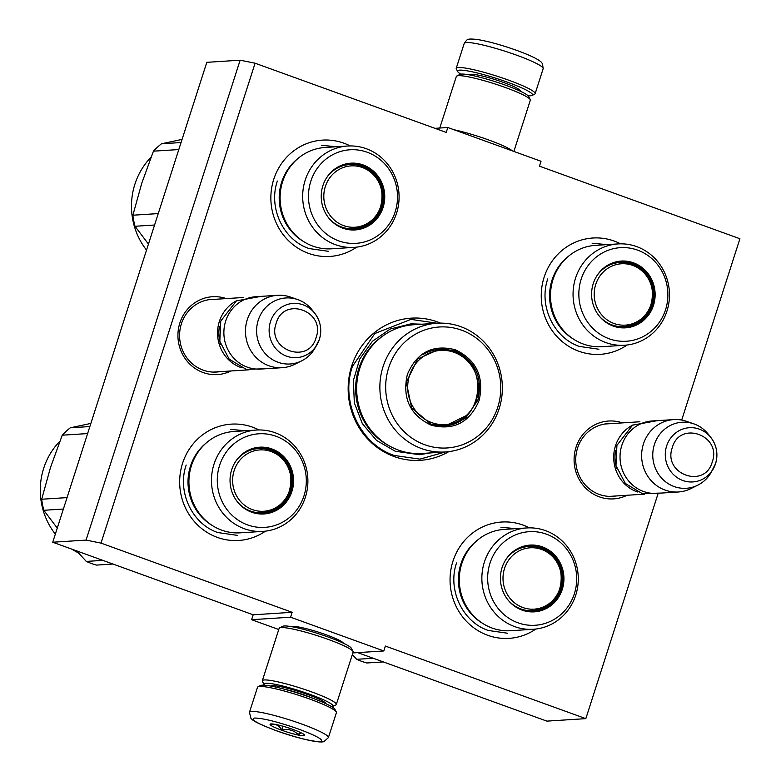 <?xml version="1.0" encoding="UTF-8"?>
<svg xmlns="http://www.w3.org/2000/svg" width="781" height="781" viewBox="0 0 781 781"><rect width="100%" height="100%" fill="white"/><g stroke="black" fill="none" stroke-linecap="round" stroke-linejoin="round"><path stroke-width="1.17" d="M657.924 494.09L585.828 718.637L385.375 646.063L383.803 650.954L290.571 617.205L292.143 612.304L101.013 543.107L255.094 63.212L446.224 132.409L447.796 127.508L541.028 161.267L539.456 166.168L739.91 238.742L681.696 420.061M440.543 323.129A71.237 67.635 86.3 0 0 351.704 366.025A71.237 67.635 86.3 0 0 372.566 443.706A71.237 67.635 86.3 0 0 448.782 451.643M226.275 298.596A39.011 37.039 86.3 0 0 179.864 322.943A39.011 37.039 86.3 0 0 190.388 364.659A39.011 37.039 86.3 0 0 230.912 370.975M622.428 422.892A39.011 37.039 86.3 0 0 576.027 447.24A39.011 37.039 86.3 0 0 586.541 488.955A39.011 37.039 86.3 0 0 627.065 495.271M627.065 345.017A58.282 55.334 -93.7 0 1 562.808 342.098A58.282 55.334 -93.7 0 1 544.142 277.187A58.282 55.334 -93.7 0 1 620.583 243.828M356.683 247.128A58.282 55.334 -93.7 0 1 292.426 244.199A58.282 55.334 -93.7 0 1 273.76 179.288A58.282 55.334 -93.7 0 1 350.2 145.94M535.873 629.037A58.282 55.334 -93.7 0 1 471.617 626.118A58.282 55.334 -93.7 0 1 452.951 561.197A58.282 55.334 -93.7 0 1 529.391 527.849M265.501 531.148A58.282 55.334 -93.7 0 1 201.234 528.22A58.282 55.334 -93.7 0 1 182.569 463.309A58.282 55.334 -93.7 0 1 259.009 429.96M255.094 63.212L240.138 60.196L206.809 62.334L52.727 542.229L253.181 614.803L292.143 612.304M101.013 543.107L86.066 540.091L240.138 60.196M86.066 540.091L52.727 542.229M290.571 617.205L251.609 619.694L253.181 614.803M278.758 629.525L251.609 619.694M383.803 650.954L352.866 652.936M343.415 643.212A27.042 3.251 -162.2 0 0 343.386 643.163A27.042 3.251 -162.2 0 0 326.185 634.787A27.042 3.251 -162.2 0 0 292.27 626.743A27.042 3.251 -162.2 0 0 292.221 626.772M585.828 718.637L546.876 721.127L357.669 652.633M447.796 127.508L434.968 128.338M215.019 299.318A36.424 34.579 86.3 0 0 211.827 299.367A36.424 34.579 86.3 0 0 181.387 323.842A36.424 34.579 86.3 0 0 216.483 372.049A36.424 34.579 86.3 0 0 219.666 371.697M611.181 423.614A36.424 34.579 86.3 0 0 607.989 423.663A36.424 34.579 86.3 0 0 577.54 448.138A36.424 34.579 86.3 0 0 612.646 496.345A36.424 34.579 86.3 0 0 615.818 495.994M445.375 451.974L419.895 459.14L394.171 455.45C360.207 444.164 340.194 401.502 352.407 366.445L374.841 333.526L410.943 319.38L437.116 323.236M241.319 367.685A36.268 34.432 86.3 0 1 219.354 321.469A36.268 34.432 -93.7 0 1 237.014 300.529M219.451 326.399A35.233 33.446 86.3 0 0 220.593 344.265M282.224 367.685L260.629 369.071A36.268 34.432 86.3 0 1 225.68 321.059A36.268 34.432 -93.7 0 1 255.992 296.692L277.587 295.306A36.268 34.432 -93.7 0 1 290.503 297.073L297.688 299.572A33.085 31.406 -93.7 0 1 312.175 309.989L314.772 313.298A27.169 25.802 86.3 0 0 290.21 303.789A27.169 25.802 86.3 0 0 270.48 321.674A27.169 25.802 86.3 0 0 283.894 355.004A27.169 25.802 86.3 0 0 316.813 345.085A27.169 25.802 86.3 0 0 319.38 339.384A27.169 25.802 86.3 0 0 314.772 313.298C320.6 321.186 322.143 329.875 319.39 339.364L314.655 348.697A33.085 31.406 86.3 0 1 301.622 360.881L294.818 364.278A36.268 34.432 86.3 0 1 282.224 367.685A36.268 34.432 86.3 0 1 247.274 319.683A36.268 34.432 -93.7 0 1 277.587 295.306M301.622 360.881A33.085 31.406 86.3 0 1 267.209 355.609A33.085 31.406 86.3 0 1 258.247 320.19A33.085 31.406 -93.7 0 1 297.688 299.572M637.481 491.981A36.268 34.432 86.3 0 1 615.506 445.766A36.268 34.432 -93.7 0 1 633.166 424.825M615.604 450.696A35.233 33.446 86.3 0 0 616.756 468.561M678.377 491.981L656.792 493.367A36.268 34.432 86.3 0 1 621.832 445.355A36.268 34.432 -93.7 0 1 652.145 420.979L673.739 419.602A36.268 34.432 -93.7 0 1 686.665 421.369L693.85 423.868A33.085 31.406 -93.7 0 1 708.328 434.285L710.935 437.594A27.169 25.802 86.3 0 0 686.362 428.086A27.169 25.802 86.3 0 0 666.642 445.971A27.169 25.802 86.3 0 0 680.046 479.3A27.169 25.802 86.3 0 0 712.965 469.381A27.169 25.802 86.3 0 0 715.542 463.68A27.169 25.802 86.3 0 0 710.935 437.594C716.753 445.482 718.295 454.171 715.552 463.66L710.817 472.993A33.085 31.406 86.3 0 1 697.775 485.177L690.97 488.574A36.268 34.432 86.3 0 1 678.377 491.981A36.268 34.432 86.3 0 1 643.427 443.979A36.268 34.432 -93.7 0 1 673.739 419.602M697.775 485.177A33.085 31.406 86.3 0 1 663.362 479.905A33.085 31.406 86.3 0 1 654.41 444.487A33.085 31.406 -93.7 0 1 693.85 423.868M328.401 737.606L336.416 712.633A41.442 4.979 -162.2 0 0 336.308 711.969L334.971 709.412A39.372 4.735 -162.2 0 0 309.92 697.218A39.372 4.735 -162.2 0 0 260.542 685.513L257.964 686.821A41.442 4.979 -162.2 0 0 257.496 687.3L249.471 712.272L250.896 718.266C252.614 719.233 249.617 720.541 275.81 730.538C294.622 737.44 318.746 743.541 323.988 741.599L328.401 737.606A41.442 4.979 -162.2 0 0 301.925 724.104A41.442 4.979 -162.2 0 0 249.471 712.272M336.308 711.969A41.442 4.979 -162.2 0 0 309.94 699.132A41.442 4.979 -162.2 0 0 257.964 686.821M298.723 729.112C278.231 721.976 263.568 718.286 254.733 718.022C249.764 719.164 256.851 723.343 276.005 730.567C296.497 737.703 311.16 741.394 319.995 741.647C324.964 740.505 317.877 736.327 298.723 729.112M293.051 729.474A18.129 2.177 -162.2 0 0 270.304 724.085A18.129 2.177 -162.2 0 0 281.687 730.206A18.129 2.177 -162.2 0 0 304.58 735.087A18.129 2.177 -162.2 0 0 293.051 729.474M271.466 723.919L270.626 724.778C275.322 723.499 279.042 725.246 281.795 730.02C288.365 728.614 293.968 730.245 298.596 734.901L301.085 732.783M281.795 730.02L283.005 726.252M298.596 734.901L299.514 732.051M460.79 74.156A39.372 4.735 17.8 0 1 457.666 71.559A39.372 4.735 17.8 0 1 507.396 82.171A39.372 4.735 17.8 0 1 532.095 95.448A39.372 4.735 17.8 0 1 530.484 95.79A39.372 4.735 17.8 0 1 528.034 95.741M457.666 71.559L456.329 69.001A41.442 4.979 17.8 0 1 456.221 68.328A41.442 4.979 17.8 0 1 508.665 80.17A41.442 4.979 17.8 0 1 535.141 93.671A41.442 4.979 17.8 0 1 534.673 94.15L532.095 95.448M331.847 706.805A36.268 4.354 -162.2 0 0 332.638 706.58A36.268 4.354 -162.2 0 0 309.891 694.338A36.268 4.354 -162.2 0 0 264.095 684.566A36.268 4.354 -162.2 0 0 264.603 685.22M332.638 706.58L335.859 704.95A38.855 4.666 -162.2 0 0 336.308 704.501A38.855 4.666 -162.2 0 0 311.492 691.839A38.855 4.666 -162.2 0 0 262.318 680.739A38.855 4.666 -162.2 0 0 262.416 681.374L264.095 684.566M325.921 703.71A28.751 3.456 -162.2 0 0 325.833 703.398A28.751 3.456 -162.2 0 0 307.538 694.494A28.751 3.456 -162.2 0 0 271.476 685.943A28.751 3.456 -162.2 0 0 271.222 686.148M322.416 701.162A26.163 3.144 -162.2 0 0 322.856 701.143A26.163 3.144 -162.2 0 0 322.943 701.143M336.308 704.501L353.129 652.106A38.855 4.666 -162.2 0 0 353.032 651.481L351.362 648.279A36.268 4.354 -162.2 0 0 328.284 637.052A36.268 4.354 -162.2 0 0 282.81 626.274L279.588 627.895A38.855 4.666 -162.2 0 0 279.139 628.344L262.318 680.739M353.032 651.481A38.855 4.666 -162.2 0 0 328.313 639.444A38.855 4.666 -162.2 0 0 279.588 627.895M453.878 129.714A38.855 4.666 17.8 0 1 488.681 139.965A38.855 4.666 17.8 0 1 512.434 150.918M439.781 128.025L456.329 76.47A38.855 4.666 17.8 0 1 456.778 76.021A38.855 4.666 17.8 0 1 505.502 87.56A38.855 4.666 17.8 0 1 530.221 99.597A38.855 4.666 17.8 0 1 530.319 100.222L513.878 151.436M456.778 76.021L459.999 74.39A36.268 4.354 17.8 0 1 505.473 85.168A36.268 4.354 17.8 0 1 528.552 96.395L530.221 99.597M331.564 248.807A50.775 48.207 -93.7 0 1 312.908 246.132A50.775 48.207 86.3 0 1 280.496 191.286A50.775 48.207 86.3 0 1 325.062 147.482L347.633 146.027A50.775 48.207 86.3 0 0 303.067 189.842A50.775 48.207 86.3 0 0 335.469 244.687A50.775 48.207 -93.7 0 0 354.125 247.362L331.564 248.807M349.751 163.805A32.9 31.23 -93.7 0 1 361.349 165.572L361.31 165.562C393.146 174.934 386.41 229.458 353.471 229.497M325.95 178.81A32.9 31.23 86.3 0 1 350.23 163.776A32.9 31.23 86.3 0 1 362.325 165.513A32.9 31.23 -93.7 0 1 383.325 201.049A32.9 31.23 -93.7 0 1 354.447 229.438A32.9 31.23 -93.7 0 1 342.351 227.701A32.9 31.23 86.3 0 1 328.44 217.616M363.136 164.937A33.456 31.757 86.3 0 0 326.058 178.644A33.456 31.757 86.3 0 0 328.567 217.772A33.456 31.757 86.3 0 0 342.839 228.179A33.456 31.757 86.3 0 0 383.09 207.463A33.456 31.757 86.3 0 0 363.136 164.937M338.759 240.88A46.88 44.507 86.3 0 0 395.176 211.836A46.88 44.507 86.3 0 0 367.216 152.246A46.88 44.507 86.3 0 0 310.799 181.29A46.88 44.507 86.3 0 0 338.759 240.88M297.825 158.611A49.545 47.045 86.3 0 0 303.126 241.251M354.125 247.362A50.775 48.207 -93.7 0 0 398.691 203.558A50.775 48.207 -93.7 0 0 366.289 148.712A50.775 48.207 86.3 0 0 347.633 146.027M328.547 251.336L309.032 248.543C283.278 239.982 268.098 207.629 277.362 181.046M321.752 145.354L336.64 146.74M154.57 225.016L134.986 226.275L148.458 244.072M158.24 213.584L132.877 215.214A77.709 73.775 86.3 0 0 134.986 226.275M146.525 250.096A68.64 65.174 -93.7 0 1 134.888 184.218A68.64 65.174 -93.7 0 1 151.036 157.245M132.877 215.214L141.751 183.281L153.437 151.172A77.709 73.775 -93.7 0 1 161.472 143.792L182.061 139.399M181.055 142.532L161.472 143.792M178.8 149.552L153.437 151.172M380.659 206.574A30.742 29.19 -93.7 0 1 343.669 225.621A30.742 29.19 -93.7 0 1 325.335 186.542A30.742 29.19 86.3 0 1 362.335 167.505A30.742 29.19 86.3 0 1 380.659 206.574M326.8 177.482A32.119 30.498 86.3 0 1 349.332 164.615C370.624 162.419 388.294 186.561 380.825 206.926C376.042 219.9 366.914 227.173 353.442 228.716A32.119 30.498 -93.7 0 1 329.455 218.836M347.018 228.413A31.601 30 -93.7 0 1 342.957 227.906M343.005 165.728A31.601 30 86.3 0 0 339.032 166.753M240.372 532.827A50.775 48.207 -93.7 0 1 221.716 530.153A50.775 48.207 86.3 0 1 189.314 475.307A50.775 48.207 86.3 0 1 233.88 431.493L256.441 430.048A50.775 48.207 86.3 0 0 211.876 473.862A50.775 48.207 86.3 0 0 244.277 528.708A50.775 48.207 -93.7 0 0 262.933 531.383L240.372 532.827M258.56 447.825A32.9 31.23 -93.7 0 1 270.158 449.592L270.119 449.583C301.954 458.955 295.228 513.478 262.279 513.517M234.769 462.83A32.9 31.23 86.3 0 1 259.048 447.796A32.9 31.23 86.3 0 1 271.134 449.524A32.9 31.23 -93.7 0 1 292.133 485.069A32.9 31.23 -93.7 0 1 263.256 513.449A32.9 31.23 -93.7 0 1 251.17 511.721A32.9 31.23 86.3 0 1 237.248 501.636M271.954 448.958A33.456 31.757 86.3 0 0 234.866 462.664A33.456 31.757 86.3 0 0 237.375 501.792A33.456 31.757 86.3 0 0 251.648 512.199A33.456 31.757 86.3 0 0 291.899 491.483A33.456 31.757 86.3 0 0 271.954 448.958M247.567 524.9A46.88 44.507 86.3 0 0 303.985 495.857A46.88 44.507 86.3 0 0 276.025 436.267A46.88 44.507 86.3 0 0 219.617 465.31A46.88 44.507 86.3 0 0 247.567 524.9M206.643 442.622A49.545 47.045 86.3 0 0 211.934 525.271M262.933 531.383A50.775 48.207 -93.7 0 0 307.499 487.578A50.775 48.207 -93.7 0 0 275.097 432.733A50.775 48.207 86.3 0 0 256.441 430.048M237.356 535.356L217.84 532.564C192.087 524.002 176.906 491.649 186.181 465.066M230.561 429.374L245.449 430.761M112.962 564.038L96.453 565.093A77.709 73.775 86.3 0 1 86.31 561.422L76.577 550.859M102.819 560.367L86.31 561.422M63.388 509.036L43.795 510.296L57.267 528.093M67.059 497.604L41.686 499.235A77.709 73.775 86.3 0 0 43.795 510.296M55.334 534.116A68.64 65.174 -93.7 0 1 43.707 468.239A68.64 65.174 -93.7 0 1 59.844 441.265M78.344 552.821A68.64 65.174 -93.7 0 1 71.803 549.131M41.686 499.235L50.56 467.302L62.246 435.193A77.709 73.775 -93.7 0 1 70.28 427.803L90.879 423.419M89.864 426.553L70.28 427.803M87.618 433.572L62.246 435.193M289.478 490.595A30.742 29.19 -93.7 0 1 252.478 509.642A30.742 29.19 -93.7 0 1 234.154 470.562A30.742 29.19 86.3 0 1 271.144 451.525A30.742 29.19 86.3 0 1 289.478 490.595M235.618 461.503A32.119 30.498 86.3 0 1 258.14 448.626C279.432 446.439 297.102 470.582 289.644 490.937C284.85 503.921 275.722 511.194 262.25 512.736A32.119 30.498 -93.7 0 1 238.264 502.857M255.836 512.434A31.601 30 -93.7 0 1 251.765 511.926M251.814 449.749A31.601 30 86.3 0 0 247.841 450.774M455.343 349.771C476.43 359.895 484.357 376.803 479.124 400.468C469.645 422.609 453.644 430.839 431.132 425.186C410.045 415.053 402.108 398.154 407.34 374.48C416.82 352.348 432.82 344.109 455.343 349.771M454.698 350.767C475.238 360.637 482.961 377.096 477.874 400.155L465.427 418.421L445.395 426.27L431.122 424.22L411.616 407.858L406.315 382.251L417.63 359.026L440.425 348.726L454.698 350.767M436.999 323.246L413.784 324.73A64.501 61.24 86.3 0 0 357.171 380.386A64.501 61.24 86.3 0 0 398.339 450.061A64.501 61.24 -93.7 0 0 422.033 453.468L445.248 451.974A64.501 61.24 -93.7 0 1 421.545 448.577A64.501 61.24 86.3 0 1 380.376 378.892A64.501 61.24 86.3 0 1 436.999 323.246A64.501 61.24 86.3 0 1 460.702 326.643A64.501 61.24 -93.7 0 1 501.861 396.328A64.501 61.24 -93.7 0 1 445.248 451.974M461.63 330.187A60.606 57.55 86.3 0 0 388.694 367.734A60.606 57.55 86.3 0 0 424.835 444.77A60.606 57.55 -93.7 0 0 497.77 407.223A60.606 57.55 -93.7 0 0 461.63 330.187M444.428 426.319L467.136 415.189M463.397 356.937L452.755 350.894L439.459 348.795M445.082 349.048A70.456 66.893 -93.7 0 1 445.473 349.615M450.286 424.737A70.456 66.893 -93.7 0 1 449.973 425.352M430.37 452.931L419.338 454.698L395.245 451.242L376.54 440.425L362.335 423.624L354.32 402.811L353.402 380.415L359.709 359.055L372.498 341.229L390.266 329.016L410.943 323.851L422.111 324.203M454.259 352.368A37.166 35.282 86.3 0 0 409.537 375.388A37.166 35.282 86.3 0 0 431.698 422.619A37.166 35.282 -93.7 0 0 476.42 399.599A37.166 35.282 -93.7 0 0 454.259 352.368M423.497 354.33A38.21 36.277 86.3 0 1 439.117 349.458L453.536 351.518C490.839 362.677 482.97 425.333 443.998 425.713A38.21 36.277 -93.7 0 1 429.96 423.702A38.21 36.277 86.3 0 1 427.881 422.872M601.946 346.705A50.775 48.207 -93.7 0 1 583.29 344.021A50.775 48.207 86.3 0 1 550.878 289.175A50.775 48.207 86.3 0 1 595.444 245.371L618.015 243.926A50.775 48.207 86.3 0 0 573.449 287.73A50.775 48.207 86.3 0 0 605.851 342.576A50.775 48.207 -93.7 0 0 624.507 345.251L601.946 346.705M620.124 261.703A32.9 31.23 -93.7 0 1 631.731 263.461L631.692 263.461C663.528 272.833 656.792 327.346 623.853 327.385M596.333 276.699A32.9 31.23 86.3 0 1 620.612 261.664A32.9 31.23 86.3 0 1 632.708 263.402A32.9 31.23 -93.7 0 1 653.697 298.938A32.9 31.23 -93.7 0 1 624.82 327.327A32.9 31.23 -93.7 0 1 612.734 325.589A32.9 31.23 86.3 0 1 598.822 315.514M633.518 262.836A33.456 31.757 86.3 0 0 596.43 276.533A33.456 31.757 86.3 0 0 598.939 315.67A33.456 31.757 86.3 0 0 613.222 326.077A33.456 31.757 86.3 0 0 653.472 305.351A33.456 31.757 86.3 0 0 633.518 262.836M609.141 338.769A46.88 44.507 86.3 0 0 665.558 309.725A46.88 44.507 86.3 0 0 637.599 250.135A46.88 44.507 86.3 0 0 581.181 279.178A46.88 44.507 86.3 0 0 609.141 338.769M568.207 256.5A49.545 47.045 86.3 0 0 573.508 339.139M624.507 345.251A50.775 48.207 -93.7 0 0 669.073 301.446A50.775 48.207 -93.7 0 0 636.671 246.601A50.775 48.207 86.3 0 0 618.015 243.926M598.929 349.234L579.414 346.432C553.661 337.87 538.48 305.517 547.745 278.934M592.135 243.242L607.022 244.629M651.042 304.463A30.742 29.19 -93.7 0 1 614.051 323.51A30.742 29.19 -93.7 0 1 595.718 284.44A30.742 29.19 86.3 0 1 632.708 265.394A30.742 29.19 86.3 0 1 651.042 304.463M597.182 275.371A32.119 30.498 86.3 0 1 619.714 262.504C640.996 260.307 658.666 284.46 651.208 304.815C646.424 317.799 637.286 325.062 623.824 326.614A32.119 30.498 -93.7 0 1 599.837 316.725M617.4 326.312A31.601 30 -93.7 0 1 613.339 325.804M613.378 263.617A31.601 30 86.3 0 0 609.414 264.642M510.754 630.716A50.775 48.207 -93.7 0 1 492.098 628.041A50.775 48.207 86.3 0 1 459.697 573.195A50.775 48.207 86.3 0 1 504.253 529.391L526.824 527.946A50.775 48.207 86.3 0 0 482.258 571.751A50.775 48.207 86.3 0 0 514.659 626.596A50.775 48.207 -93.7 0 0 533.316 629.271L510.754 630.716M528.942 545.724A32.9 31.23 -93.7 0 1 540.54 547.481L540.501 547.471C572.336 556.853 565.61 611.367 532.662 611.406M505.141 560.719A32.9 31.23 86.3 0 1 529.43 545.685A32.9 31.23 86.3 0 1 541.516 547.422A32.9 31.23 -93.7 0 1 562.515 582.958A32.9 31.23 -93.7 0 1 533.638 611.347A32.9 31.23 -93.7 0 1 521.552 609.61A32.9 31.23 86.3 0 1 507.63 599.535M542.336 546.856A33.456 31.757 86.3 0 0 505.248 560.553A33.456 31.757 86.3 0 0 507.757 599.691A33.456 31.757 86.3 0 0 522.03 610.088A33.456 31.757 86.3 0 0 562.281 589.372A33.456 31.757 86.3 0 0 542.336 546.856M517.949 622.789A46.88 44.507 86.3 0 0 574.367 593.745A46.88 44.507 86.3 0 0 546.407 534.155A46.88 44.507 86.3 0 0 489.99 563.199A46.88 44.507 86.3 0 0 517.949 622.789M477.025 540.52A49.545 47.045 86.3 0 0 482.316 623.16M533.316 629.271A50.775 48.207 -93.7 0 0 577.881 585.467A50.775 48.207 -93.7 0 0 545.48 530.621A50.775 48.207 86.3 0 0 526.824 527.946M507.738 633.254L488.223 630.452C462.469 621.891 447.288 589.538 456.553 562.955M500.943 527.263L515.831 528.649M383.344 661.927L366.836 662.981A77.709 73.775 86.3 0 1 356.692 659.31L352.319 654.624M373.201 658.256L356.692 659.31M559.86 588.483A30.742 29.19 -93.7 0 1 522.86 607.53A30.742 29.19 -93.7 0 1 504.526 568.461A30.742 29.19 86.3 0 1 541.526 549.414A30.742 29.19 86.3 0 1 559.86 588.483M506 559.391A32.119 30.498 86.3 0 1 528.522 546.524C549.814 544.328 567.484 568.48 560.016 588.835C555.232 601.819 546.104 609.082 532.632 610.625A32.119 30.498 -93.7 0 1 508.646 600.745M526.209 610.332A31.601 30 -93.7 0 1 522.147 609.815M522.196 547.637A31.601 30 86.3 0 0 518.223 548.662M316.08 337.675C326.009 311.102 283.62 295.755 276.191 323.227C266.262 349.81 308.651 365.157 316.08 337.675M712.243 461.971C722.161 435.398 679.773 420.051 672.343 447.523C662.425 474.106 704.813 489.453 712.243 461.971M284.05 689.106A24.611 2.958 17.8 0 1 305.927 695.559A24.611 2.958 17.8 0 1 313.767 698.644M520.4 91.231A26.681 3.202 -162.2 0 0 503.413 82.425A26.681 3.202 -162.2 0 0 469.635 74.937M456.221 68.328L464.236 43.355A41.442 4.979 17.8 0 1 516.69 55.197A41.442 4.979 17.8 0 1 543.166 68.699L535.141 93.671M361.349 165.572A32.9 31.23 -93.7 0 1 382.378 200.854A32.9 31.23 -93.7 0 1 353.959 229.458M270.158 449.592A32.9 31.23 -93.7 0 1 291.186 484.874A32.9 31.23 -93.7 0 1 262.767 513.478M382.592 336.162A63.378 60.176 86.3 0 0 355.775 393.087A63.378 60.176 86.3 0 0 389.641 446.107M446.341 426.084A69.743 66.219 86.3 0 0 446.693 425.44M441.821 349.38A69.743 66.219 86.3 0 0 441.392 348.785M631.731 263.461A32.9 31.23 -93.7 0 1 652.76 298.742A32.9 31.23 -93.7 0 1 624.341 327.346M540.54 547.481A32.9 31.23 -93.7 0 1 561.568 582.763A32.9 31.23 -93.7 0 1 533.15 611.367M208.654 299.719L243.76 297.473M213.291 372.098L248.397 369.852M604.806 424.015L639.912 421.769M609.453 496.394L644.55 494.148M275.644 685.845L275.283 686.968M322.504 700.889L322.143 702.012M464.236 43.355C467.585 39.294 466.003 38.494 476.547 39.382C487.432 41.081 500.865 44.761 516.827 50.423C542.414 59.805 541.584 62.978 542.492 63.72L543.166 68.699M661.888 493.036L642.314 493.641L625.347 483.459L615.975 465.613L616.912 445.365L632.581 425.176L657.241 420.656M265.725 368.739L246.161 369.345L229.184 359.162L219.822 341.317L220.75 321.069L236.428 300.88L261.088 296.36M446.185 426.114L446.537 425.46M441.655 349.38L441.226 348.775"/></g></svg>
